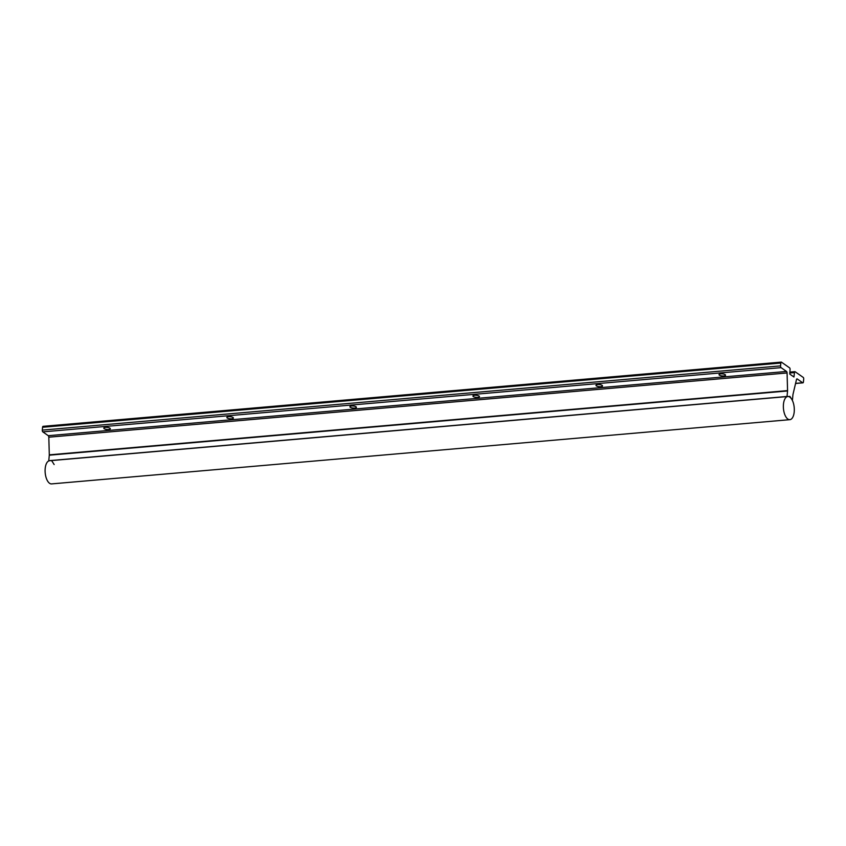 <?xml version="1.0" encoding="UTF-8"?>
<svg xmlns="http://www.w3.org/2000/svg" width="846" height="846" viewBox="0 0 846 846"><rect width="100%" height="100%" fill="white"/><g stroke="black" fill="none" stroke-linecap="round" stroke-linejoin="round"><path stroke-width="1.27" d="M787.816 396.51L49.554 460.742A11.622 5.404 85 0 0 45.187 468.557A11.622 5.404 85 0 0 51.574 483.901L789.836 419.669A11.622 5.404 85 0 0 794.214 411.865A11.622 5.404 85 0 0 787.816 396.51A11.622 5.404 85 0 0 783.449 404.325A11.622 5.404 85 0 0 789.836 419.669M356.029 406.778A3.268 1.047 5.3 0 1 356.409 407.328A3.268 1.047 5.3 0 1 353.882 408.11A3.268 1.047 5.3 0 1 350.265 407.275A3.268 1.047 5.3 0 1 349.895 406.725A3.268 1.047 5.3 0 1 352.422 405.943A3.268 1.047 5.3 0 1 356.029 406.778M232.988 417.48A3.268 1.047 5.3 0 1 233.359 418.03A3.268 1.047 5.3 0 1 230.842 418.823A3.268 1.047 5.3 0 1 227.225 417.987A3.268 1.047 5.3 0 1 226.855 417.427A3.268 1.047 5.3 0 1 229.372 416.644A3.268 1.047 5.3 0 1 232.988 417.48M602.119 385.364A3.268 1.047 5.3 0 1 602.489 385.913A3.268 1.047 5.3 0 1 599.973 386.707A3.268 1.047 5.3 0 1 596.356 385.871A3.268 1.047 5.3 0 1 595.986 385.311A3.268 1.047 5.3 0 1 598.503 384.528A3.268 1.047 5.3 0 1 602.119 385.364M479.079 396.065A3.268 1.047 5.3 0 1 479.449 396.626A3.268 1.047 5.3 0 1 476.922 397.409A3.268 1.047 5.3 0 1 473.316 396.573A3.268 1.047 5.3 0 1 472.946 396.023A3.268 1.047 5.3 0 1 475.463 395.23A3.268 1.047 5.3 0 1 479.079 396.065M109.948 428.182A3.268 1.047 5.3 0 1 110.318 428.742A3.268 1.047 5.3 0 1 107.791 429.525A3.268 1.047 5.3 0 1 104.185 428.689A3.268 1.047 5.3 0 1 103.815 428.139A3.268 1.047 5.3 0 1 106.332 427.346A3.268 1.047 5.3 0 1 109.948 428.182M725.159 374.662A3.268 1.047 5.3 0 1 725.54 375.212A3.268 1.047 5.3 0 1 723.013 375.994A3.268 1.047 5.3 0 1 719.407 375.159A3.268 1.047 5.3 0 1 719.026 374.609A3.268 1.047 5.3 0 1 721.553 373.826A3.268 1.047 5.3 0 1 725.159 374.662M803.393 377.528L795.007 371.658A1.396 0.645 85 0 0 794.997 371.658A1.396 0.645 85 0 0 794.468 372.6L793.95 376.988L789.804 374.112L790.058 369.501A1.396 0.645 85 0 0 789.752 367.968L781.366 362.099A1.396 0.645 85 0 0 781.355 362.099A1.396 0.645 85 0 0 780.826 363.04L780.562 365.884A1.396 0.645 85 0 0 781.091 367.65L786.526 371.457A1.449 0.677 -95 0 1 787.076 372.959L787.563 390.609A1.449 0.677 -95 0 1 787.552 390.958L787.034 396.541L789.91 396.425L792.416 400.306L792.935 394.722A1.449 0.677 -95 0 1 792.988 394.405L796.488 379.547A1.449 0.677 -95 0 1 796.974 378.892A1.449 0.677 -95 0 1 797.228 378.966L802.664 382.773A1.396 0.645 85 0 0 802.907 382.847A1.396 0.645 85 0 0 803.436 381.906L803.7 379.061A1.396 0.645 85 0 0 803.393 377.528M49.618 460.742L48.772 460.774L49.29 455.19A1.449 0.677 85 0 0 49.301 454.841L48.814 437.192A1.449 0.677 85 0 0 48.264 435.69L42.829 431.883A1.396 0.645 -95 0 1 42.3 430.117L42.564 427.272A1.396 0.645 -95 0 1 43.093 426.331A1.396 0.645 -95 0 1 43.104 426.331L781.334 362.099L43.093 426.331M48.772 460.774L787.034 396.541M54.155 464.539L51.648 460.658M788.525 396.552L789.91 396.425M48.772 460.7L787.044 396.467M49.29 455.19L787.552 390.958M49.301 454.841L787.563 390.609M48.814 437.192L787.076 372.959M48.264 435.69L786.526 371.457M42.829 431.883L781.091 367.65M42.3 430.117L780.562 365.884M42.564 427.272L780.826 363.04M789.73 373.001L794.468 372.6M789.815 372.113L794.976 371.658L789.815 372.103M795.578 383.386L802.664 382.773M795.557 383.492L802.907 382.847"/></g></svg>
